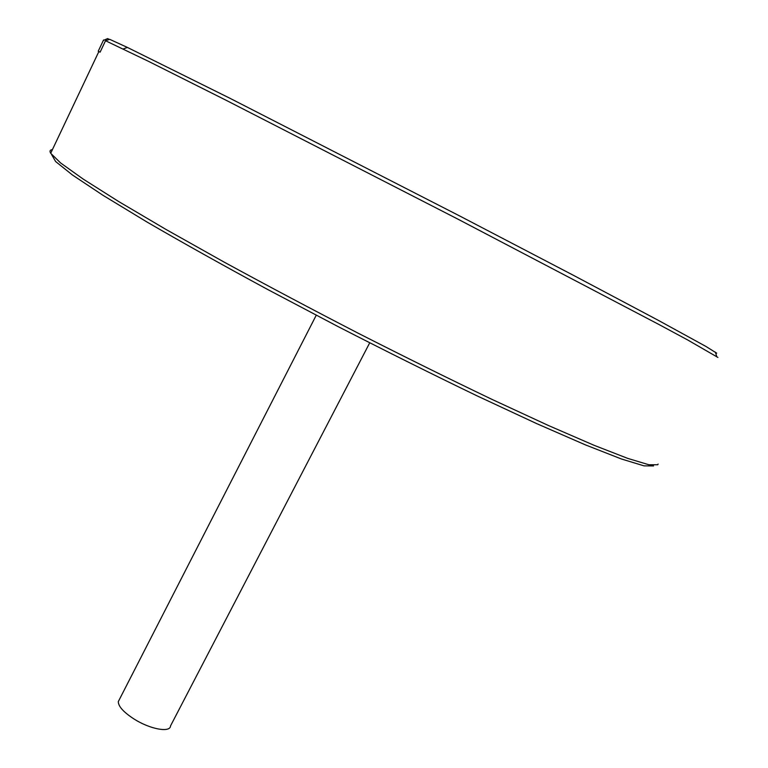 <?xml version="1.0" encoding="UTF-8"?>
<svg xmlns="http://www.w3.org/2000/svg" width="768" height="768" viewBox="0 0 768 768"><rect width="100%" height="100%" fill="white"/><g stroke="black" fill="none" stroke-linecap="round" stroke-linejoin="round"><path stroke-width="1.15" d="M119.376 699.514L118.31 701.597C118.291 706.378 123.542 712.186 134.064 719.03C150.134 729.302 170.41 732.95 170.544 725.866L369.715 342.835M52.416 149.616L52.042 149.664C49.92 149.981 49.469 151.181 50.688 153.274L60.682 163.018L83.232 179.117L118.579 201.475L166.061 229.478L223.92 261.984C266.803 285.379 311.674 309.187 358.531 333.398C405.283 357.168 449.712 379.142 491.808 399.302L548.227 425.414L594.038 445.286L627.744 458.39L648.854 464.746L657.744 464.755L658.118 464.083M717.898 357.418L687.802 340.032L658.627 324.336L458.304 219.35L226.339 100.387L148.003 61.094L105.523 40.733L109.68 39.331L127.363 47.414L229.814 98.208L459.494 215.866L572.381 274.762L657.811 320.064L705.85 346.397L716.717 353.184M109.344 39.446L107.674 38.582L103.344 40.435M653.558 465.946L644.026 465.859L621.398 458.976L585.379 444.864L536.602 423.581L476.938 395.798C432.643 374.429 386.4 351.389 338.208 326.659L267.83 289.574C222.778 265.162 182.506 242.65 147.005 222.029L103.094 195.379L72.528 175.056L55.603 161.51L51.658 154.646M103.565 39.965L98.218 51.245L100.109 52.147L105.523 40.733M98.851 51.571L98.218 51.245M118.31 701.597L316.243 315.235M50.688 153.274L98.861 51.552M127.363 47.414L123.206 48.96M715.382 352.118L716.65 356.285"/></g></svg>
